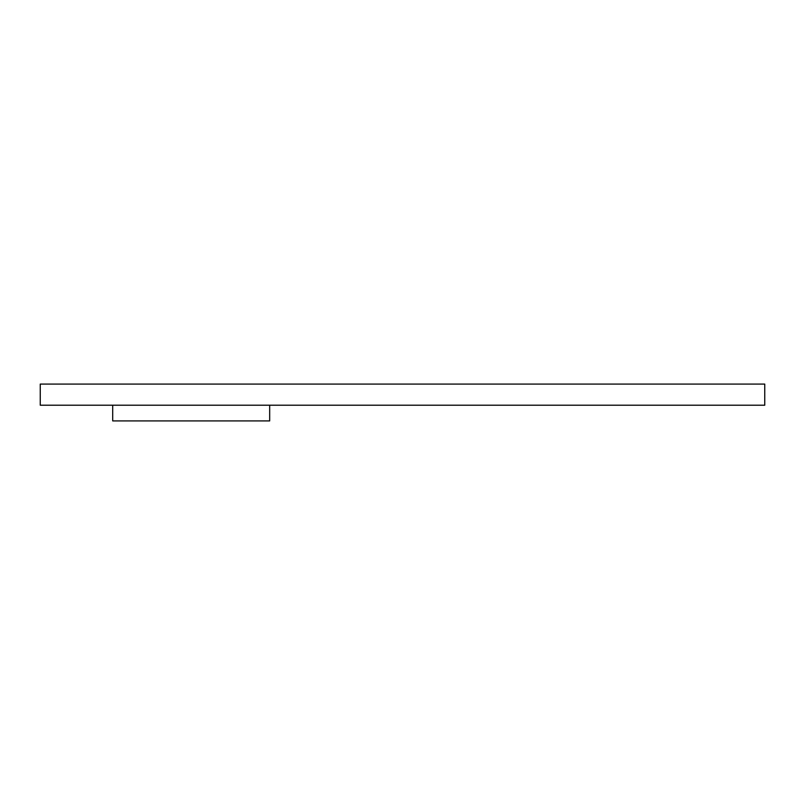 <?xml version="1.0" encoding="UTF-8"?>
<svg xmlns="http://www.w3.org/2000/svg" width="805" height="805" viewBox="0 0 805 805"><rect width="100%" height="100%" fill="white"/><g stroke="black" fill="none" stroke-linecap="round" stroke-linejoin="round"><path stroke-width="1.21" d="M40.25 384.086L40.25 405.217L764.75 405.217L764.75 384.086L40.25 384.086M112.7 405.217L112.7 420.914L269.675 420.914L269.675 405.217"/></g></svg>
